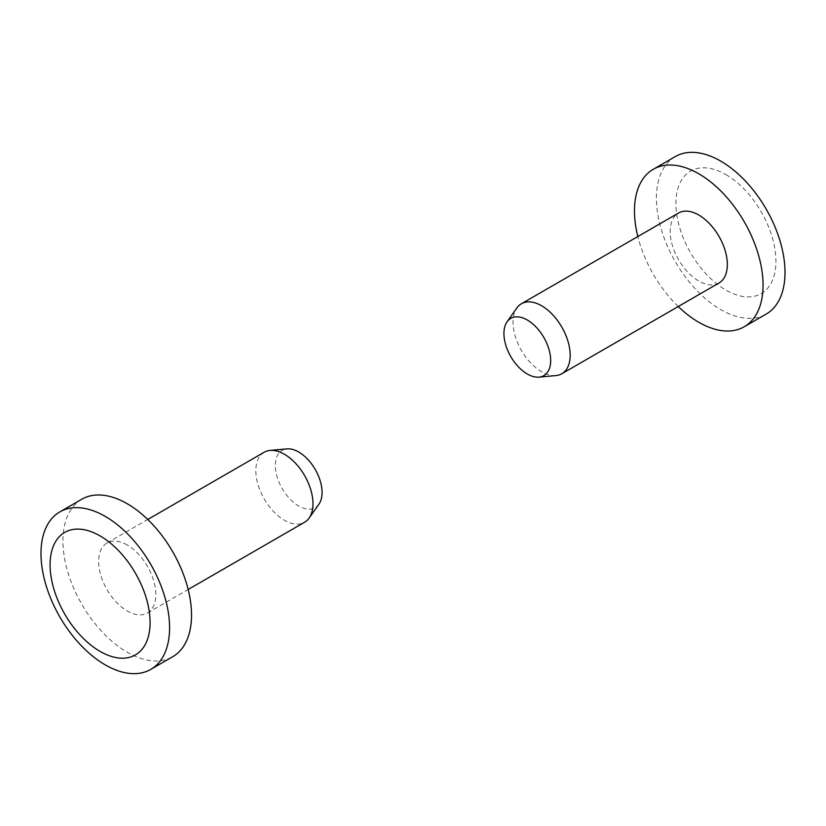 <?xml version="1.0" encoding="UTF-8"?>
<svg xmlns="http://www.w3.org/2000/svg" width="826" height="826" viewBox="0 0 826 826"><rect width="100%" height="100%" fill="white"/><g stroke="black" fill="none" stroke-linecap="round" stroke-linejoin="round"><path stroke-width="0.62" stroke-dasharray="4.13 3.1" d="M555.919 375.582A40.412 23.335 60 0 1 541.598 371.752A40.412 23.335 60 0 1 516.839 340.942A40.412 23.335 60 0 1 516.87 307.943M725.909 174.596A70.726 40.835 60 0 1 775.924 261.212A70.726 40.835 60 0 1 725.909 290.091A70.726 40.835 60 0 1 675.905 203.464A70.726 40.835 60 0 1 725.909 174.596M675.245 156.599A90.932 52.503 -120 0 0 661.306 229.463A90.932 52.503 -120 0 0 720.716 309.585A90.932 52.503 -120 0 0 766.177 314.097M718.971 283.019A40.412 23.335 60 0 1 698.765 281.016A40.412 23.335 60 0 1 672.364 245.405A40.412 23.335 60 0 1 678.559 213.015M678.239 306.529A90.932 52.503 60 0 1 637.827 236.525M318.919 504.201A33.061 19.091 60 0 1 298.692 505.987A33.061 19.091 60 0 1 276.121 472.968A33.061 19.091 60 0 1 286.973 448.869M264.196 452.245A40.412 23.335 -120 0 0 258.001 484.625A40.412 23.335 -120 0 0 284.402 520.246A40.412 23.335 -120 0 0 304.608 522.239M81.774 499.234A90.932 52.503 -120 0 0 67.835 572.098A90.932 52.503 -120 0 0 127.235 652.23A90.932 52.503 -120 0 0 172.696 656.732M127.235 544.984A40.412 23.335 -120 0 0 107.029 542.981A40.412 23.335 -120 0 0 100.834 575.371A40.412 23.335 -120 0 0 127.235 610.982A40.412 23.335 -120 0 0 147.441 612.985A40.412 23.335 -120 0 0 153.636 580.595A40.412 23.335 -120 0 0 127.235 544.984M107.029 542.981L147.761 519.471M147.441 612.985L188.173 589.475"/><path stroke-width="1.24" d="M527.308 374.002A33.061 19.091 -120 0 0 539.027 377.131A33.061 19.091 -120 0 0 549.879 353.032A33.061 19.091 -120 0 0 527.308 320.013A33.061 19.091 -120 0 0 507.081 321.799A33.061 19.091 -120 0 0 507.05 348.789A33.061 19.091 -120 0 0 527.308 374.002M507.081 321.799L516.87 307.943A40.412 23.335 60 0 1 521.392 303.761A40.412 23.335 60 0 1 541.598 305.754A40.412 23.335 60 0 1 567.999 341.375A40.412 23.335 60 0 1 561.804 373.755A40.412 23.335 60 0 1 555.919 375.582L539.027 377.131M744.226 326.766L766.177 314.097A90.932 52.503 -120 0 0 780.116 241.223A90.932 52.503 -120 0 0 720.716 161.101A90.932 52.503 -120 0 0 675.245 156.599L653.304 169.268A90.932 52.503 60 0 1 698.765 173.77A90.932 52.503 60 0 1 758.165 253.902A90.932 52.503 60 0 1 744.226 326.766A90.932 52.503 60 0 1 698.765 322.264A90.932 52.503 60 0 1 678.239 306.529M521.392 303.761L678.559 213.015A40.412 23.335 60 0 1 698.765 215.018A40.412 23.335 60 0 1 725.166 250.629A40.412 23.335 60 0 1 718.971 283.019L561.804 373.755M637.827 236.525A90.932 52.503 60 0 1 653.304 169.268M270.081 450.418L286.973 448.869A33.061 19.091 60 0 1 298.692 451.998A33.061 19.091 60 0 1 318.95 477.211A33.061 19.091 60 0 1 318.919 504.201L309.13 518.057A40.412 23.335 -120 0 0 309.161 485.058A40.412 23.335 -120 0 0 284.402 454.248A40.412 23.335 -120 0 0 270.081 450.418A40.412 23.335 -120 0 0 264.196 452.245L147.761 519.471M100.091 535.909A70.726 40.835 -120 0 0 50.076 564.788A70.726 40.835 -120 0 0 100.091 651.404A70.726 40.835 -120 0 0 150.095 622.536A70.726 40.835 -120 0 0 100.091 535.909M105.284 664.899A90.932 52.503 60 0 1 45.884 584.777A90.932 52.503 60 0 1 59.823 511.903A90.932 52.503 60 0 1 105.284 516.415A90.932 52.503 60 0 1 164.694 596.537A90.932 52.503 60 0 1 150.755 669.401A90.932 52.503 60 0 1 105.284 664.899M150.755 669.401L172.696 656.732A90.932 52.503 -120 0 0 186.635 583.868A90.932 52.503 -120 0 0 127.235 503.736A90.932 52.503 -120 0 0 81.774 499.234L59.823 511.903M188.173 589.475L304.608 522.239A40.412 23.335 -120 0 0 309.13 518.057"/></g></svg>
